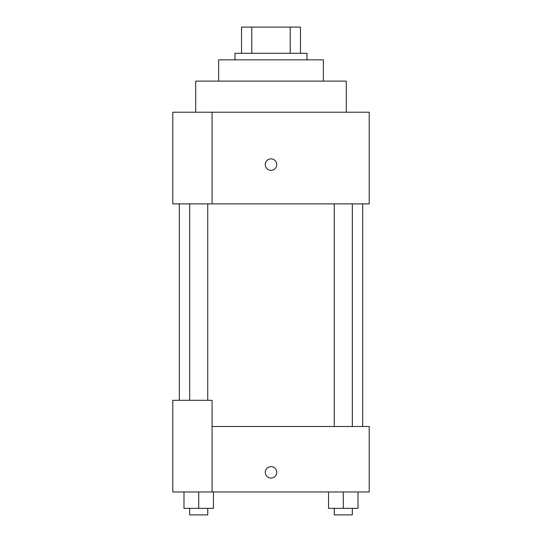 <?xml version="1.0" encoding="UTF-8"?>
<svg xmlns="http://www.w3.org/2000/svg" width="542" height="542" viewBox="0 0 542 542"><rect width="100%" height="100%" fill="white"/><g stroke="black" fill="none" stroke-linecap="round" stroke-linejoin="round"><path stroke-width="0.81" d="M251.786 53.292L251.786 27.1L241.536 27.1L241.536 53.292L241.536 27.1M251.786 27.1L300.464 27.1L300.464 53.292M290.214 53.292L290.214 27.1M234.991 59.837L234.991 53.292L307.009 53.292L307.009 59.837M218.616 81.117L218.616 59.837L323.384 59.837L323.384 81.117M195.703 112.221L195.703 81.117L346.297 81.117L346.297 112.221M212.071 112.221L172.783 112.221L172.783 203.887L369.217 203.887L369.217 112.221L212.071 112.221L212.071 203.887M265.268 164.599A5.732 5.732 0 0 1 273.866 159.639A5.732 5.732 0 0 1 273.866 169.565A5.732 5.732 0 0 1 265.268 164.599M212.071 426.507L369.217 426.507L369.217 491.98L172.783 491.98L172.783 400.314L212.071 400.314L212.071 491.98M265.268 472.339A5.732 5.732 0 0 1 273.866 467.38A5.732 5.732 0 0 1 273.866 477.299A5.732 5.732 0 0 1 265.268 472.339M328.554 491.98L328.554 508.355L358.018 508.355L358.018 491.98L358.018 508.355M343.289 508.355L343.289 491.98M352.32 508.355L352.32 514.9L334.251 514.9L334.251 508.355M183.982 491.98L183.982 508.355L213.446 508.355L213.446 491.98L213.446 508.355M198.711 508.355L198.711 491.98M207.749 508.355L207.749 514.9L189.68 514.9L189.68 508.355M362.666 426.507L362.666 203.887M179.334 400.314L179.334 203.887M334.251 203.887L334.251 426.507M352.32 203.887L352.32 426.507M207.749 400.314L207.749 203.887M189.68 400.314L189.68 203.887"/></g></svg>

